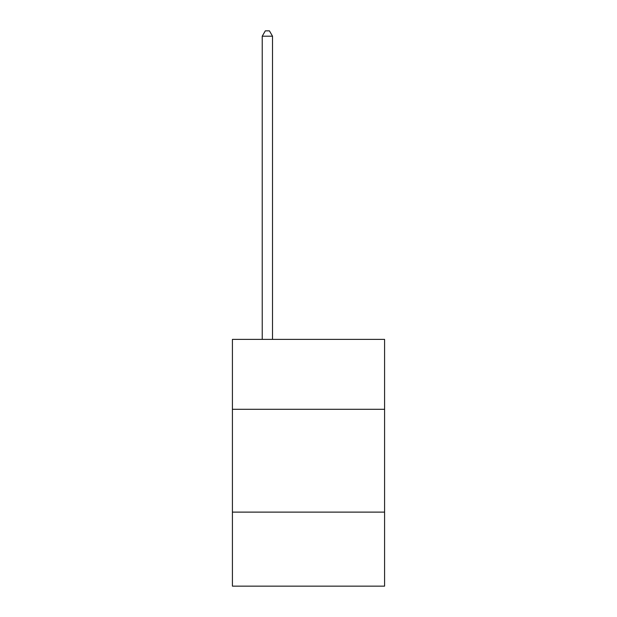 <?xml version="1.0" encoding="UTF-8"?>
<svg xmlns="http://www.w3.org/2000/svg" width="617" height="617" viewBox="0 0 617 617"><rect width="100%" height="100%" fill="white"/><g stroke="black" fill="none" stroke-linecap="round" stroke-linejoin="round"><path stroke-width="0.93" d="M384.584 409.302L384.584 339.389L232.416 339.389L232.416 409.302L384.584 409.302L384.584 586.15L232.416 586.15L232.416 409.302M384.584 512.118L232.416 512.118M272.513 339.389L272.513 36.195L262.233 36.195L262.233 339.389M262.233 36.195L265.318 30.85L269.428 30.85L272.513 36.195"/></g></svg>
